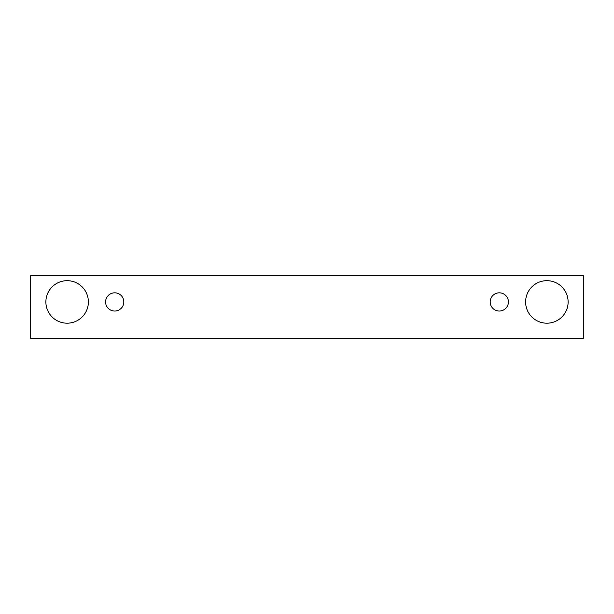 <?xml version="1.0" encoding="UTF-8"?>
<svg xmlns="http://www.w3.org/2000/svg" width="614" height="614" viewBox="0 0 614 614"><rect width="100%" height="100%" fill="white"/><g stroke="black" fill="none" stroke-linecap="round" stroke-linejoin="round"><path stroke-width="0.92" d="M114.703 311.045A9.11 9.11 0 0 1 106.813 297.383A9.11 9.11 0 0 1 122.593 297.383A9.11 9.11 0 0 1 114.703 311.045M583.3 338.375L583.3 275.625L30.7 275.625L30.7 338.375L583.3 338.375M67.133 323.194A21.252 21.252 0 0 1 48.729 291.312A21.252 21.252 0 0 1 85.538 291.312A21.252 21.252 0 0 1 67.133 323.194M546.867 323.194A21.252 21.252 0 0 1 528.462 291.312A21.252 21.252 0 0 1 565.271 291.312A21.252 21.252 0 0 1 546.867 323.194M499.297 311.045A9.11 9.11 0 0 1 491.407 297.383A9.11 9.11 0 0 1 507.187 297.383A9.11 9.11 0 0 1 499.297 311.045"/></g></svg>
